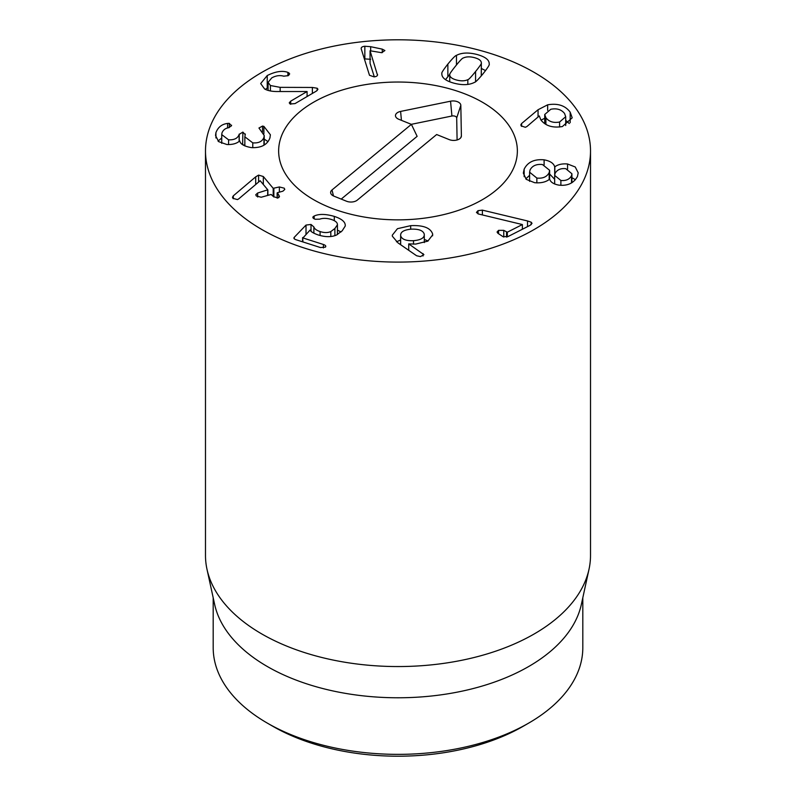 <?xml version="1.0" encoding="UTF-8"?>
<svg xmlns="http://www.w3.org/2000/svg" width="796" height="796" viewBox="0 0 796 796"><rect width="100%" height="100%" fill="white"/><g stroke="black" fill="none" stroke-linecap="round" stroke-linejoin="round"><path stroke-width="1.19" d="M400.597 244.69L400.657 235.676C401.672 239.278 405.95 240.959 413.492 240.691C420.985 240.014 424.586 237.855 424.278 234.193C423.223 230.581 418.905 228.9 411.333 229.149C403.87 229.835 400.308 232.014 400.657 235.676L400.657 244.73M424.338 242.571L424.278 234.193M413.492 240.691L413.492 244.163M432.596 233.855L432.686 234.87L427.82 241.138L415.681 244.083L408.716 243.894L423.92 254.65L420.457 256.601L416.626 255.765L398.03 242.919L392.378 236.253L392.289 235.198L397.443 228.691L410.676 225.666C423.124 225.059 430.427 227.795 432.596 233.855L432.596 235.835M423.044 253.566L423.044 255.984M408.716 243.894L408.716 250.292M428.089 240.989L424.338 239.457M400.597 239.994L396.478 241.805M314.171 216.034C318.947 213.796 325.654 213.915 334.29 216.393C342.031 218.94 345.673 222.164 345.225 226.074L342.171 230.84L336.499 235.029C331.474 237.228 325.335 237.188 318.092 234.91C313.365 233.238 310.709 231.616 310.112 230.044L302.948 237.934L323.415 244.491C325.624 245.277 326.28 246.153 325.405 247.128L320.47 247.556L296.042 239.735C294.042 239.049 293.455 238.223 294.291 237.278L306.012 225.069L311.007 224.462L313.873 226.94C314.47 228.86 316.539 230.392 320.091 231.546C324.151 232.89 327.723 232.9 330.818 231.576L334.887 228.502L337.395 224.86C337.603 222.661 335.584 220.86 331.345 219.457C326.867 218.094 322.977 218.005 319.664 219.179L315.246 219.258C313.077 218.472 312.4 217.606 313.226 216.641L314.171 216.034L314.171 218.82M312.868 217.388L313.226 216.641L313.226 218.154M337.395 234.581L337.434 224.402L337.434 234.561M330.818 231.576L330.818 236.521M293.913 238.054L294.291 237.278L294.291 238.83M325.773 246.352L325.405 247.128M302.679 237.546L302.948 241.944M334.29 216.393L334.29 220.671M345.305 225.218L345.225 226.074M341.026 231.964L337.434 230.124M258.6 175.11L263.327 176.523L273.197 188.314L279.376 186.951L284.242 188.194L284.789 189.428L282.908 191.179L277.406 192.712L279.486 196.473L277.973 197.965L273.516 196.672L271.147 194.463L261.197 197.239L256.322 195.995L255.775 194.741L257.655 193.02L267.784 189.826L260.173 180.732L238.631 198.95L237.447 199.577L232.939 198.363L232.492 197.279L233.327 195.816L255.705 176.841L258.6 175.11L258.6 181.995M263.327 176.523L263.327 184.503M255.705 176.841L255.705 184.453M233.327 195.816L233.327 198.751M267.615 195.448L267.784 189.826M257.655 193.02L257.655 197.01M278.938 195.159L278.938 197.527M277.406 192.712L277.237 198.105M279.376 186.951L279.376 192.164M268.451 195.219L267.874 194.532M262.531 126.067L263.894 126.385L270.381 134.763L269.953 137.857C267.347 144.822 261.148 148.076 251.367 147.608C244.292 146.355 240.422 144.146 239.755 140.992L239.606 140.982C236.78 143.539 232.551 144.723 226.91 144.524L218.641 141.618L215.537 135.439L215.935 132.584C218.064 127.161 221.945 124.106 227.576 123.43L229.268 123.35L231.487 125.788L228.641 127.718C225.298 128.265 223.079 130.037 221.965 133.012L221.736 134.614L228.571 139.807C234.313 140.086 237.835 138.285 239.138 134.405L242.88 132.086L245.218 134.653L244.85 136.822L252.77 142.862C258.66 143.31 262.381 141.459 263.954 137.31L264.212 135.469L258.949 128.017L262.531 126.067L262.531 131.808M263.894 126.385L263.894 133.738M263.954 137.31L263.954 145.19M252.77 142.862L252.77 147.698M242.88 132.086L242.631 144.643M245.317 134.007L245.218 134.653M244.85 145.469L242.88 144.653M239.138 134.405L239.138 141.35M228.571 139.807L228.571 144.603M229.268 123.35L229.268 127.569M231.566 125.221L231.487 125.788M227.576 123.43L227.576 127.987M215.935 132.584L215.935 137.967M221.736 137.977L218.024 141.091M268.023 141.658L264.212 139.091M312.38 87.461L317.196 88.237L317.942 89.261L316.47 91.033L295.027 103.599L290.092 103.997L289.246 102.853L290.709 101.142L307.087 91.53L278.321 91.52C272.501 91.649 267.934 90.804 264.61 88.973L260.68 83.56L267.237 75.54C275.456 71.441 282.341 70.386 287.883 72.366L289.684 73.889L288.182 75.66L283.684 76.187C279.864 75.053 275.894 75.62 271.774 77.879L268.073 82.346L270.421 85.52L280.152 87.351L312.38 87.461L312.38 93.431M270.421 85.52L270.421 90.963M288.868 72.754L288.868 75.192M287.883 72.366L287.883 75.819M267.237 75.54L267.237 88.117L265.347 89.361M268.073 87.65L267.237 88.117M307.087 91.53L307.087 96.525M374.309 76.854L370.07 63.352L370.07 50.775L377.503 75.202M377.553 74.844L377.503 74.466C377.722 75.779 376.588 76.575 374.12 76.874L369.503 75.302L361.205 48.835C360.956 47.422 362.16 46.556 364.837 46.248L370.677 46.695L382.259 49.133L384.896 50.546L381.702 52.695L370.07 50.775M382.259 49.133L382.259 52.616M370.677 59.272L364.359 58.884M481.262 75.958L481.331 62.983M467.829 79.66C468.506 79.789 471.083 77.073 475.57 71.521C480.008 65.988 481.928 63.103 481.331 62.884L481.331 62.894C481.281 60.635 479.013 58.894 474.515 57.68C469.998 56.476 466.237 56.596 463.232 58.028C462.546 57.909 459.969 60.615 455.511 66.138C451.043 71.7 449.123 74.585 449.73 74.804L449.73 81.809L449.73 74.804C449.77 77.053 452.038 78.784 456.546 80.008C461.063 81.202 464.824 81.093 467.829 79.66L467.829 84.406M481.331 75.511L481.331 62.884M449.73 74.923L449.73 81.809M441.83 73.938L441.84 73.54C441.312 73.033 443.322 69.889 447.859 64.088C452.586 58.377 455.451 55.461 456.466 55.362C461.74 52.596 468.605 52.307 477.073 54.506C485.431 56.824 489.48 60.038 489.212 64.148C489.739 64.655 487.739 67.799 483.212 73.57C478.466 79.311 475.59 82.227 474.585 82.326C469.312 85.092 462.446 85.371 453.989 83.182C445.621 80.864 441.581 77.65 441.84 73.54L441.84 74.336M485.54 70.605L481.331 68.456M456.466 55.362L456.466 64.954M449.8 74.297L445.511 79.65M477.988 210.671L482.386 210.134L527.509 220.95L531.201 222.203L532.017 223.358L530.166 225.298L508.007 236.561L503.102 236.71L497.938 233.327L497.062 232.034L498.555 230.362L503.769 230.362L507.321 232.203L522.375 224.552L478.356 213.965L476.446 212.442L477.988 210.671L477.988 213.855M522.375 224.552L522.375 229.258M503.769 230.362L503.769 237.049M531.201 222.203L531.201 224.641M482.386 210.134L482.386 214.93M571.528 175.707L571.916 173.767L565.767 168.682C560.683 168.145 557.12 169.727 555.071 173.429L554.673 175.409L560.882 180.463C565.966 180.961 569.508 179.379 571.528 175.707L571.528 182.931M560.882 180.463L560.882 185.319M536.862 178.065C542.842 178.682 546.942 176.871 549.17 172.613L549.638 170.314L542.464 164.543C536.414 163.916 532.285 165.727 530.056 169.976L529.609 172.215L536.862 178.065L536.862 182.881M549.17 172.613L549.17 179.518M524.156 169.16C527.698 162.066 534.345 158.961 544.106 159.827C550.175 160.961 553.708 163.289 554.693 166.812L554.842 166.832C557.897 164.483 562.135 163.528 567.558 163.986L575.229 166.971L578.214 172.851L577.428 176.523C573.727 183.229 567.518 186.095 558.792 185.12C553.608 184.115 550.573 182.155 549.698 179.259L549.548 179.229C545.897 182.115 540.922 183.269 534.623 182.702L526.275 179.359L523.32 173.13L524.156 169.16L524.156 176.692M567.558 163.986L567.558 169.07M575.458 179.747L571.916 177.657M554.842 166.832L554.842 174.145M554.693 166.812L554.693 175.001M544.106 159.827L544.106 164.862M554.673 179.329L549.638 174.006M529.609 175.309L525.778 178.901M545.907 117.748C549.021 121.738 553.588 123.161 559.588 122.017L565.697 116.704L564.533 113.46C561.399 109.49 556.812 108.097 550.792 109.271L544.733 114.485L545.907 117.748L545.907 124.385M559.588 122.017L559.588 127.022M538.056 109.739L547.658 104.813C557.767 103.092 565.279 105.54 570.175 112.166L572.195 117.818L562.384 126.544C552.663 128.126 545.479 125.907 540.832 119.868L539.29 115.937L526.932 126.514L525.36 127.3L521.181 125.887L520.843 124.882L521.599 123.529L538.056 109.739L538.056 117.002M547.658 104.813L547.658 110.385M569.259 123.529L565.697 120.325M544.733 118.286L541.021 120.126M521.599 123.529L521.599 126.385M261.874 229.537A192.513 111.142 180 0 1 205.487 150.941A192.513 111.142 180 0 1 398 39.8A192.513 111.142 180 0 1 590.513 150.941A192.513 111.142 180 0 1 471.67 253.635A192.513 111.142 180 0 1 261.874 229.537M482.396 102.216A119.36 68.914 180 0 1 517.36 150.941A119.36 68.914 180 0 1 398 219.855A119.36 68.914 180 0 1 278.64 150.941A119.36 68.914 180 0 1 352.32 87.281A119.36 68.914 180 0 1 482.396 102.216M272.759 726.25L267.317 723.106L272.759 726.25A177.11 102.256 0 0 0 523.241 726.25L528.683 723.106A184.811 106.704 180 0 1 267.317 723.106L267.317 723.106A184.811 106.704 180 0 1 213.189 647.655L213.189 597.746M582.811 597.746L582.811 647.655A184.811 106.704 180 0 1 528.683 723.106M589.01 569.269L581.369 604.373A184.811 106.704 180 0 1 398 697.774A184.811 106.704 180 0 1 214.631 604.373L206.99 569.269A192.513 111.142 0 0 0 261.874 634.004A192.513 111.142 0 0 0 460.416 660.551A192.513 111.142 0 0 0 589.01 569.269A192.513 111.142 0 0 0 590.513 555.409L590.513 150.941M205.487 150.941L205.487 555.409A192.513 111.142 0 0 0 206.99 569.269M436.646 134.534L357.265 200.134A7.701 4.448 180 0 1 346.549 201.239L333.922 196.144A7.701 4.448 180 0 1 330.768 193.338A7.701 4.448 180 0 1 332.012 189.955L411.393 124.355L398.766 119.261A7.701 4.448 180 0 1 395.612 116.455A7.701 4.448 180 0 1 400.607 111.42L450.546 101.201A7.701 4.448 180 0 1 460.824 105.341L461.381 135.937A7.701 4.448 180 0 1 461.242 136.822A7.701 4.448 180 0 1 449.272 139.628L436.646 134.534M457.093 139.967L456.695 117.937A3.572 2.06 0 0 0 451.929 116.017L411.333 124.325M411.393 124.355L417.134 136.335L341.215 199.09M300.152 111.48A119.36 68.914 180 0 1 433.83 85.212A119.36 68.914 180 0 1 517.36 150.941A119.36 68.914 180 0 1 398 219.855A119.36 68.914 180 0 1 278.64 150.941A119.36 68.914 180 0 1 300.152 111.48M410.676 225.666L410.676 229.198M334.887 228.502L334.887 235.666M320.091 231.546L320.091 235.497M313.873 226.94L313.873 233.198M311.007 224.462L311.007 231.248M306.012 225.069L306.012 234.074M323.415 244.491L323.415 247.954M302.679 237.805L302.679 241.855M267.784 190.164L267.784 195.398M273.864 188.493L273.864 197.02M273.197 188.314L273.197 196.294M239.228 134.086L239.228 141.28M317.196 88.237L317.196 90.515M280.152 87.351L280.152 91.51M290.709 101.142L290.709 104.276M370.677 46.695L370.677 50.835M364.837 46.248L364.837 58.824M475.57 71.521L475.57 81.68M447.859 64.088L447.859 76.665M507.321 232.203L507.321 236.87M506.555 232.193L506.555 237.109M498.555 230.362L498.555 233.735M527.509 220.95L527.509 226.641M570.175 112.166L570.175 122.674M461.381 135.937L460.814 137.648M460.824 105.341L456.695 117.937M450.546 101.201L451.929 116.017M400.607 111.42L401.433 120.335M332.012 189.955L333.474 195.955M302.609 237.686L302.609 241.835M267.874 190.015L267.874 195.378M277.137 192.93L277.137 198.114M264.212 135.469L264.212 145.031M244.85 136.822L244.85 145.937M221.736 134.614L221.736 143.35M268.073 82.346L268.073 90.426M571.916 182.702L571.916 173.767M554.673 184.015L554.673 175.409M549.638 179.249L549.638 170.314M529.609 181.379L529.609 172.215M565.697 125.529L565.697 116.704M544.733 123.649L544.733 114.485"/></g></svg>
